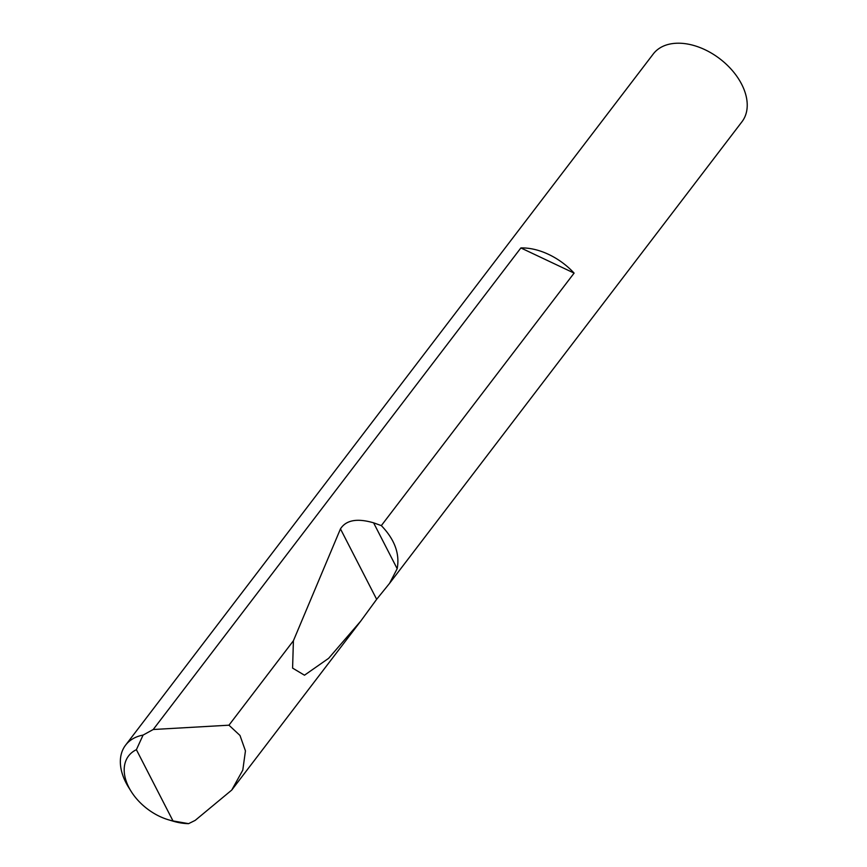 <?xml version="1.0" encoding="UTF-8"?>
<svg xmlns="http://www.w3.org/2000/svg" width="867" height="867" viewBox="0 0 867 867"><rect width="100%" height="100%" fill="white"/><g stroke="black" fill="none" stroke-linecap="round" stroke-linejoin="round"><path stroke-width="1.3" d="M125.574 745.165A55.824 36.544 37.4 0 1 143.077 735.086L136.39 749.684A46.883 30.703 -142.6 0 0 131.09 791.322L128.565 787.269A55.824 36.544 37.4 0 1 125.574 745.165L653.274 53.96A55.824 36.544 37.4 0 1 674.775 43.35A55.824 36.544 37.4 0 1 732.442 70.671A55.824 36.544 37.4 0 1 742.011 121.694L389.576 583.339L376.657 599.314L360.683 621.173L328.636 658.324L304.48 675.209L292.591 668.099L293.404 640.767L228.953 725.191L239.986 735.454L245.448 750.898L242.793 770.124L231.749 790.065L195.194 820.377L188.594 823.65A55.824 36.544 37.4 0 1 172.901 821.114L168.328 819.748A46.883 30.703 -142.6 0 0 172.999 820.93L188.594 823.65M143.077 735.086L153.221 729.505L520.872 247.94L574.106 273.105A55.824 36.544 -142.6 0 0 520.872 247.94M574.106 273.105L381.328 525.608C394.669 539.458 399.958 553.829 397.173 568.709L389.565 583.339M136.39 749.684L172.999 820.93M131.09 791.322A46.883 30.703 -142.6 0 0 168.328 819.748M228.953 725.191L153.221 729.505M381.328 525.608L373.59 522.823C357.161 518.043 346.117 520.059 340.46 528.881L293.404 640.767M373.59 522.823L397.173 568.709M340.46 528.881L376.657 599.314M231.749 790.065L360.683 621.173"/></g></svg>
